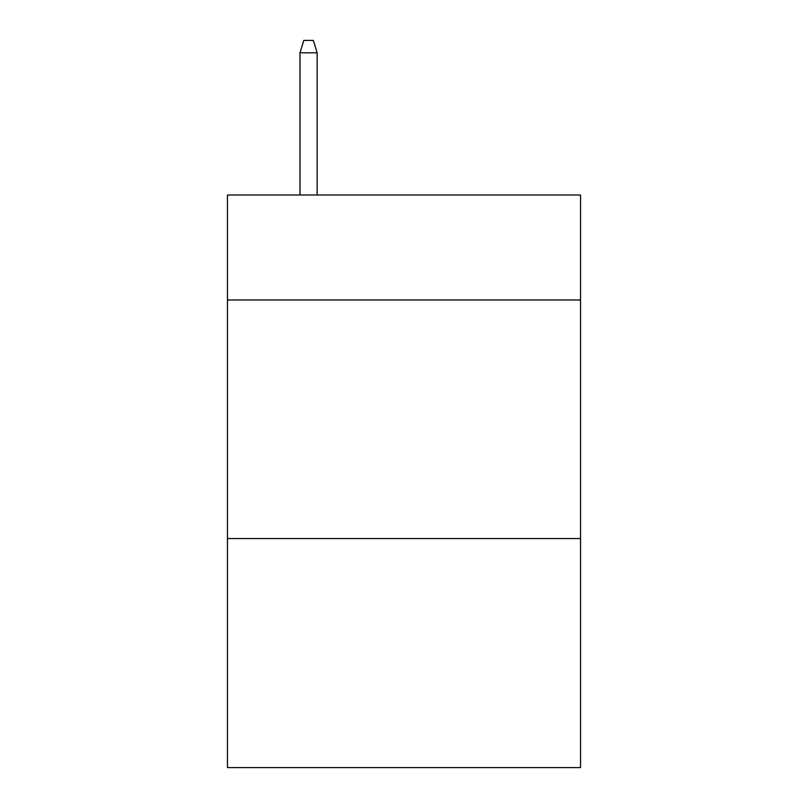 <?xml version="1.0" encoding="UTF-8"?>
<svg xmlns="http://www.w3.org/2000/svg" width="808" height="808" viewBox="0 0 808 808"><rect width="100%" height="100%" fill="white"/><g stroke="black" fill="none" stroke-linecap="round" stroke-linejoin="round"><path stroke-width="1.21" d="M580.548 299.98L580.548 195.001L227.452 195.001L227.452 299.98L580.548 299.98L580.548 767.6L227.452 767.6L227.452 299.98M580.548 538.562L227.452 538.562M317.16 195.001L317.16 52.803L299.98 52.803L299.98 195.001M299.98 52.803L303.798 40.4L313.342 40.4L317.16 52.803"/></g></svg>

